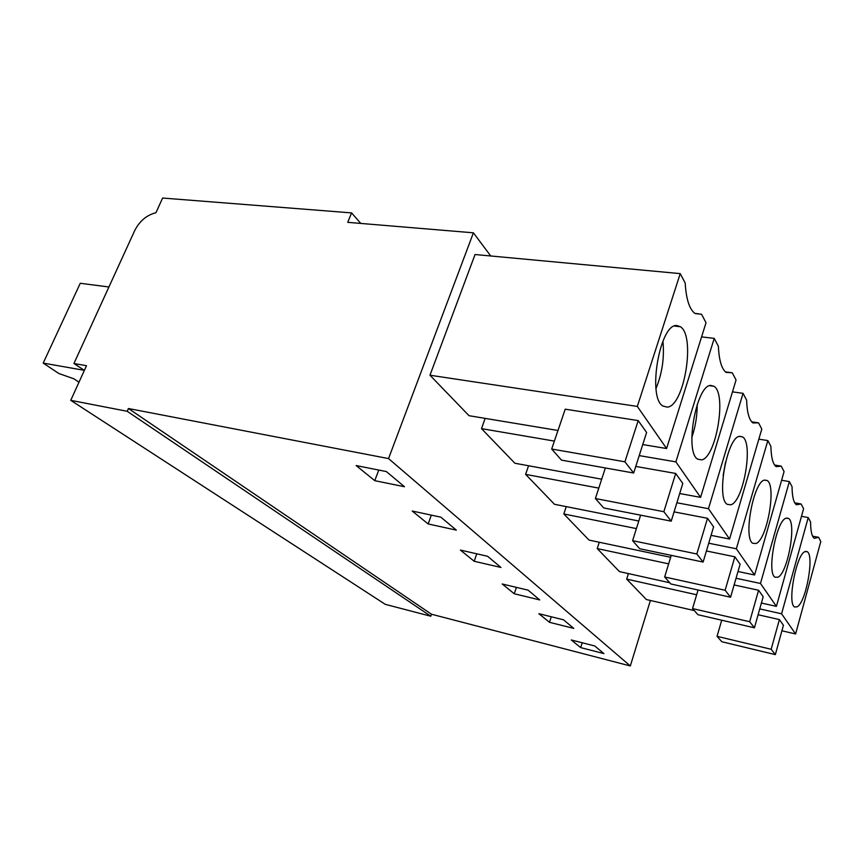 <?xml version="1.0" encoding="UTF-8"?>
<svg xmlns="http://www.w3.org/2000/svg" width="864" height="864" viewBox="0 0 864 864"><rect width="100%" height="100%" fill="white"/><g stroke="black" fill="none" stroke-linecap="round" stroke-linejoin="round"><path stroke-width="1.3" d="M351.583 212.9L347.738 222.34L473.407 232.816L388.541 458.579L128.434 408.521L127.213 411.296L70.751 400.334L86.486 365.699L73.926 363.517L134.676 230.645C139.612 221.022 146.696 215.05 155.941 212.738L162.616 198.04L351.583 212.9L360.774 223.43M73.926 363.517L84.37 370.343L43.2 363.085L80.266 283.284L108.918 286.978M70.751 400.334L385.301 604.346L430.78 616.226L127.213 411.296M128.434 408.521L431.482 614.228L430.78 616.226M431.482 614.228L630.32 665.96L650.387 600.458M388.541 458.579L630.32 665.96M356.141 465.566L374.771 480.665L404.492 486.734L386.37 471.571L356.141 465.566M474.185 561.265L500.958 567.454L487.588 556.276L460.382 550.076L474.185 561.265L476.777 553.813M428.155 523.951L456.343 530.129L440.878 517.18L412.214 511.024L428.155 523.951L431.341 515.138M563.522 619.812L538.866 613.699L549.493 622.318L573.782 628.398L563.522 619.812M514.264 593.762L539.741 599.918L528.088 590.155L502.211 583.988L514.264 593.762L516.413 587.38M571.255 639.965L580.684 647.611L603.893 653.594L594.788 645.98L571.255 639.965M473.407 232.816L490.73 255.982M695.11 313.567L701.568 314.269L694.796 313.34C689.353 309.053 686.146 298.944 685.184 283.036L680.238 273.618L475.049 254.524L429.97 375.224L469.022 415.703L557.971 430.477M528.574 465.75L525.614 474.358L554.494 504.295L638.777 521.014M485.158 418.381L481.496 428.63L514.879 463.244L601.69 479.196M599.26 542.246L597.229 548.575L619.445 571.601L669.74 582.746M566.255 506.628L563.825 513.961L589.043 540.097L670.648 557.302M628.409 573.588L626.681 579.107L646.391 599.54L694.332 610.6M374.771 480.665L378.767 470.059M549.493 622.318L551.297 616.788M580.684 647.611L582.228 642.773M680.238 273.618L637.319 406.426L429.97 375.224M637.319 406.426L666.598 448.524L706.018 322.747L701.568 314.269M666.598 448.524L642.751 444.56M624.92 461.808L638.194 420.595L565.207 409.18L551.686 449.021L561.481 460.123L633.668 473.018L624.92 461.808L551.686 449.021M638.194 420.595L646.607 432.464L633.668 473.018M758.538 422.842L752.89 422.95C749.12 419.969 747.025 412.366 746.615 400.129L743.051 393.336L708.469 508.702L729.572 539.039L761.8 429.062L758.538 422.842L751.669 421.816M729.572 539.039L711.061 535.356M708.469 508.702L676.868 502.762M598.784 488.106L525.614 474.358M707.519 518.292L713.588 526.856L703.123 562.054L696.827 553.986L707.519 518.292L674.071 511.877M743.051 393.336L732.478 391.867M732.272 372.784L726.095 372.427C721.591 368.885 719.032 360.18 718.384 346.324L714.215 338.375L675.886 461.873L700.585 497.362L736.063 380.009L732.272 372.784L725.425 371.887M700.585 497.362L679.709 493.528M675.886 461.873L639.22 455.598M554.375 441.094L481.496 428.63M675.691 473.45L682.798 483.462L671.22 521.154L663.854 511.704L675.691 473.45L635.764 466.43M714.215 338.375L701.59 336.884M801.101 503.982L796.36 504.76C793.595 502.578 792.158 496.573 792.05 486.713L789.35 481.583L760.482 583.47L776.412 606.366L803.596 508.723L801.101 503.982L794.74 502.837M776.412 606.366L761.4 603.04M760.482 583.47L736.052 578.254M668.65 563.846L597.229 548.575M758.581 590.252L763.182 596.722L754.412 627.804L749.671 621.724L758.581 590.252L734.108 584.95M789.35 481.583L781.607 480.254M781.25 466.15L776.088 466.625C772.88 464.098 771.152 457.369 770.915 446.44L767.837 440.564L736.355 548.78L754.596 575.003L784.091 471.55L781.25 466.15L774.587 465.037M754.596 575.003L737.996 571.504M736.355 548.78L708.728 543.208M636.39 528.606L563.825 513.961M734.854 556.805L740.102 564.214L730.566 597.229L725.123 590.252L734.854 556.805L706.417 550.973M767.837 440.564L758.84 439.16M812.581 536.166L818.597 537.311L814.212 538.337C811.825 536.447 810.616 531.025 810.594 522.072L808.229 517.547L781.585 613.796L795.604 633.96L781.909 630.796M781.585 613.796L759.748 608.904M696.643 594.778L626.681 579.107M779.393 619.574L783.432 625.277L775.343 654.62L771.163 649.274L779.393 619.574L758.095 614.747M808.229 517.547L801.49 516.305M795.604 633.96L820.8 541.512L818.597 537.311M676.858 325.544C659.858 323.158 647.039 397.667 662.958 406.048L667.278 407.128C684.266 406.307 695.812 335.945 680.378 326.722L676.858 325.544M739.562 436.32C727.013 437.216 715.954 498.766 727.315 504.36L730.847 504.792C743.461 501.671 753.613 443.113 742.586 436.925L739.562 436.32M703.123 562.054L639.716 548.737L632.599 540.67L640.624 515.16M696.827 553.986L632.599 540.67M710.748 385.42C696.244 384.944 684.353 452.347 697.712 459.151L701.611 459.875C716.148 457.693 726.97 393.79 714.02 386.294L710.748 385.42M671.22 521.154L603.688 507.935L595.393 498.528L605.351 467.964M663.854 511.704L595.393 498.528M785.938 518.227C776.207 520.841 766.541 573.286 775.051 577.206L777.989 577.217C787.795 572.962 796.792 522.774 788.508 518.422L785.938 518.227M754.412 627.804L697.95 614.704L692.55 608.58L698.058 590.015M749.671 621.724L692.55 608.58M764.37 480.125C753.376 482.015 743.051 538.639 752.836 543.316L756.043 543.51C767.113 539.719 776.66 485.676 767.146 480.514L764.37 480.125M730.566 597.229L670.82 583.967L664.654 576.979L671.242 555.358M725.123 590.252L664.654 576.979M804.859 551.664C796.176 554.807 787.104 603.644 794.578 606.982L797.256 606.82C806.026 602.251 814.525 555.412 807.235 551.696L804.859 551.664M775.343 654.62L721.829 641.747L717.055 636.336L721.721 620.222M771.163 649.274L717.055 636.336M656.003 388.552C662.202 373.313 664.502 357.523 662.915 341.15M723.136 475.61L725.522 462.11M691.794 437.562C695.434 426.838 697.237 415.822 697.205 404.503M43.2 363.085L58.752 373.464L74.045 378.875L78.991 382.201M674.471 326.041L680.378 326.722M739.249 436.406L742.586 436.925M709.625 385.69L714.02 386.294M786.467 518.044L788.508 518.422M764.564 480.071L767.146 480.514M805.604 551.372L807.235 551.696"/></g></svg>
